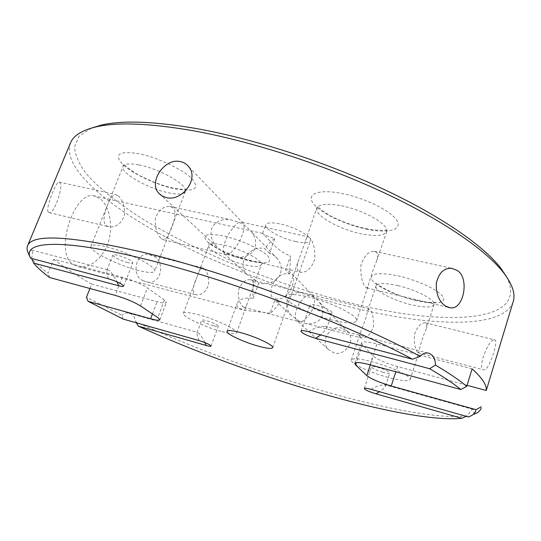 <?xml version="1.0" encoding="UTF-8"?>
<svg xmlns="http://www.w3.org/2000/svg" width="541" height="541" viewBox="0 0 541 541"><rect width="100%" height="100%" fill="white"/><g stroke="black" fill="none" stroke-linecap="round" stroke-linejoin="round"><path stroke-width="0.41" stroke-dasharray="2.71 2.03" d="M506.417 276.579C531.181 324.857 440.976 326.007 349.513 302.75C277.188 284.742 199.237 253.56 142.148 218.611C118.337 203.585 98.983 188.282 86.235 173.647C79.033 164.058 75.125 155.159 74.516 146.942L79.047 136.183L91.557 128.034M70.445 143.047C62.12 166.398 102.58 201.901 157.654 232.549C213.614 263.399 283.687 290.341 349.378 306.808C427.444 326.385 503.414 330.078 513.199 301.58M123.091 319.048L121.853 315.268L86.459 297.198M199.068 340.587C197.431 336.759 196.741 334.142 197.005 332.729L198.189 332.661C199.947 334.034 202.178 337.341 204.883 342.581M473.585 414.352C474.085 411.505 473.963 409.868 473.219 409.449C471.894 409.03 470.055 411.126 467.715 415.731C440.759 419.762 382.676 408.347 321.117 390.446C259.139 372.397 191.967 347.593 135.642 321.739C135.236 317.925 133.505 315.254 130.449 313.719L128.738 313.138C126.202 312.603 123.909 313.32 121.853 315.268M108.504 278.791C106.962 274.875 106.394 272.082 106.814 270.412L107.679 269.797L108.91 270.324C111.236 272.076 113.921 275.903 116.957 281.787M89.928 288.509L91.693 284.079L157.127 301.722C162.699 303.19 165.796 303.447 166.425 302.493L164.45 300.086L147.443 287.9C141.059 283.775 132.673 280.224 122.286 277.242L53.715 259.288L48.007 273.205C40.731 267.802 35.246 262.818 31.567 258.26C32.622 254.142 32.818 251.504 32.162 250.361L31.581 250.016C30.83 250.05 29.809 251.254 28.504 253.634M300.14 321.672L298.138 321.442L296.461 320.137C294.297 316.783 295.217 311.258 299.227 303.555C303.636 297.53 307.078 294.554 309.553 294.635L304.292 292.938C298.28 291.416 292.945 293.08 288.279 297.922C285.371 304.245 286.453 310.135 291.531 315.592L300.14 321.672C302.48 321.936 305.895 319.156 310.392 313.334C314.646 305.645 315.741 299.964 313.685 296.299L311.832 294.798L309.553 294.635C312.536 295.785 315.613 298.105 318.784 301.587C323.43 307.281 324.073 313.056 320.712 318.92C315.883 323.315 310.602 324.742 304.867 323.2L300.14 321.672M342.155 328.191C330.679 324.559 319.738 340.6 328.11 349.31L333.811 352.881C344.901 356.499 355.68 340.715 348.309 332.201L342.155 328.191M279.474 302.507L273.388 298.869C265.895 290.875 276.951 270.676 289.557 274.05L290.598 255.683L285.54 269.918L289.374 271.447L292.012 273.834C297.564 280.542 287.697 302.243 275.315 298.659L270.155 313.171C273.415 310.96 276.519 307.403 279.474 302.507L275.315 298.659M227.572 254.398L225.191 254.392L224.062 253.398C222.229 250.084 223.656 243.761 228.336 234.429C233.252 226.862 236.944 222.865 239.406 222.439L231.278 219.903C223.839 218.375 217.59 220.532 212.539 226.375C209.536 233.705 211.004 240.529 216.955 246.845C220.674 250.537 224.211 253.06 227.572 254.398C229.871 254.25 233.536 250.483 238.567 243.085C243.531 233.631 245.134 227.085 243.389 223.426L242.138 222.29L239.406 222.439C243.085 223.92 246.865 226.801 250.76 231.068C256.204 237.648 257.131 244.336 253.54 251.139C248.211 256.441 241.989 258.294 234.875 256.691L227.572 254.398M269.479 253.384L265.009 248.786C250.787 244.282 235.687 262.899 247.007 274.551L254.081 278.973C252.924 286.054 252.654 292.519 253.262 298.348L258.706 283.254C266.044 284.688 272.488 282.943 278.033 278.027C282.47 271.683 282.26 265.239 277.398 258.679C275.22 255.947 272.576 254.182 269.479 253.384L274.808 238.601C267.653 236.383 263.67 234.666 262.852 233.448L264.637 235.457C269.317 240.042 279.332 252.911 290.598 255.683M118.209 195.774C122.888 200.136 124.957 206.655 124.41 215.338C121.394 223.453 116.416 227.321 109.465 226.929L106.232 225.638C99.233 220.201 110.783 193.624 115.429 194.456L118.209 195.774M48.169 211.876L49.292 212.647C54.168 213.891 63.331 187.037 60.179 183.007L59.104 182.087C56.095 181.019 45.343 208.833 48.169 211.876M161.475 238.73L163.808 239.825C167.696 240.373 179.166 213.911 173.397 207.913L169.948 206.432C163.112 206.155 158.229 210.28 155.294 218.807C154.915 227.944 156.971 234.584 161.475 238.73M365.391 287.068L366.805 287.995L368.205 285.993C369.726 279.575 372.472 271.386 376.441 261.418C377.868 257.482 378.031 254.574 376.935 252.694L374.331 251.328C368.32 251.349 363.822 256.103 360.833 265.59C360.556 275.721 362.078 282.882 365.391 287.068M493.581 340.066C487.779 340.864 477.399 368.651 483.329 369.773L484.587 369.78C489.274 369.334 498.822 340.465 494.9 339.964L493.581 340.066M417.557 352.299L418.315 352.806L419.011 351.839C419.106 348.323 423.427 334.798 426.551 328.184L426.721 323.559L425.314 322.794C420.81 322.788 417.165 326.757 414.386 334.703C414.014 343.292 415.069 349.155 417.557 352.299M204.085 268.593C207.629 271.954 209.11 277.398 208.528 284.931C205.715 291.903 201.658 295.217 196.349 294.879L194.523 294.121C192.332 291.193 192.934 286.088 196.329 278.798L197.289 276.228C198.966 270.77 200.711 267.971 202.523 267.829L204.085 268.593M143.23 280.738L146.462 281.854C161.002 286.135 166.418 261.242 152.833 255.94L149.316 254.703C136.149 251.031 130.34 275.856 143.23 280.738M242.875 306.733L244.174 307.356C245.452 307.335 246.568 305.793 247.514 302.737L251.714 291.132C253.803 286.142 254.027 282.605 252.37 280.515L250.442 279.656C245.242 279.386 241.259 282.882 238.5 290.152C238.026 298.023 239.487 303.555 242.875 306.733M270.155 313.171L244.647 310.297L238.324 307.876L236.944 305.922L237.053 303.697C238.966 299.085 244.37 297.307 253.262 298.348M73.502 264.698L79.027 266.841C90.137 268.627 104.028 257.266 108.7 240.86C113.448 224.522 108.917 205.823 100.234 198.689L93.552 195.72C74.016 191.399 53.431 253.337 73.502 264.698M213.458 325.804C206.554 323.653 202.625 321.78 201.658 320.177C201.962 319.717 203.551 319.866 206.439 320.63C213.397 322.801 217.354 324.674 218.3 326.27C217.982 326.737 216.366 326.581 213.458 325.804M127.811 262.642C119.189 259.991 114.212 257.475 112.9 255.088C113.238 254.493 114.875 254.554 117.81 255.264C126.52 257.935 131.524 260.464 132.802 262.838C132.45 263.433 130.78 263.372 127.811 262.642M298.28 271.156C296.549 268.789 296.793 264.786 299.024 259.139L305.631 240.441C306.375 238.108 307.207 236.89 308.12 236.782L309.979 237.966C313.624 242.429 315.227 249.448 314.794 259.024C311.717 267.998 307.072 272.441 300.85 272.346L298.28 271.156M331.755 319.988C309.398 314.443 283.437 301.411 285.804 296.542C287.447 293.689 295.339 293.912 309.472 297.219C332.607 302.744 359.244 316.357 356.499 320.901C354.49 323.849 346.247 323.545 331.755 319.988M138.395 270.446C117.958 265.455 88.372 250.632 90.915 246.317C91.95 244.444 97.103 244.613 106.367 246.824C127.52 251.822 157.681 267.22 154.652 271.136C153.441 273.077 148.024 272.847 138.395 270.446M220.931 331.315C203.903 326.757 181.648 316.228 183.352 313.361C184.265 311.887 189.303 312.353 198.466 314.747C215.954 319.332 238.628 330.186 236.627 332.85C235.551 334.352 230.324 333.838 220.931 331.315M360.712 337.469C359.772 336.313 359.833 334.25 360.888 331.288C364.181 323.126 366.487 316.215 367.806 310.534L368.996 308.897L370.003 309.56C372.742 312.921 373.865 318.696 373.385 326.886C370.551 334.48 366.791 338.233 362.118 338.139L360.712 337.469M387.938 377.381C369.733 372.472 349.777 363.072 351.325 359.968C352.705 357.939 359.866 358.595 372.817 361.936C391.528 366.872 411.965 376.597 410.179 379.545C408.509 381.601 401.097 380.878 387.938 377.381M295.623 241.55C281.104 238.486 263.765 228.87 265.773 224.785C266.956 222.534 271.738 222.243 280.103 223.92C294.946 226.943 312.542 236.843 310.385 240.759C309.067 243.078 304.15 243.342 295.623 241.55M382.927 372.262C375.961 370.145 372.12 368.326 371.41 366.798C371.87 366.162 374.135 366.372 378.206 367.434C385.226 369.564 389.094 371.39 389.791 372.911C389.304 373.554 387.018 373.337 382.927 372.262M324.424 312.495C315.68 309.919 310.859 307.471 309.959 305.144C310.507 304.245 313.009 304.326 317.466 305.388C326.304 307.978 331.16 310.439 332.039 312.759C331.45 313.665 328.914 313.577 324.424 312.495M53.715 259.288C63.824 267.186 76.484 275.45 91.693 284.079M308.39 331.674C313.469 328.515 318.947 326.703 324.83 326.257C326.453 326.521 327.041 327.332 326.595 328.705L320.752 334.947M371.045 389.337C375.528 386.666 380.046 385.111 384.597 384.671L385.557 386.003C384.543 387.863 382.501 389.763 379.417 391.711M289.557 274.05L285.54 269.918M274.808 238.601C271.474 240.427 268.208 243.822 265.009 248.786M254.081 278.973L258.706 283.254M49.616 277.526L48.007 273.205M472.097 368.847L376.949 343.934C367.752 341.648 362.626 341.317 361.564 342.933L362.321 344.617L373.243 356.019C377.537 359.616 385.625 363.126 397.513 366.561L467.059 385.32M473.064 414.609L468.344 416.915M174.899 188.863C194.314 192.238 200.102 188.944 192.271 178.983C183.23 169.549 157.133 157.174 138.158 153.543C118.411 150.75 113.468 154.557 123.341 164.964C133.586 174.337 157.1 185.15 174.899 188.863M139.037 164.951C160.177 168.866 189.073 185.732 185.36 191.507C183.818 194.327 178.246 194.76 168.636 192.806C148.207 188.802 119.798 172.62 123.105 166.378C124.464 163.68 129.779 163.206 139.037 164.951M366.169 229.073C387.654 233.671 402.714 230.168 396.938 220.62C391.522 211.139 364.844 197.878 341.608 193.414C318.284 188.816 305.848 194.097 313.442 203.632C320.705 213.12 344.752 224.603 366.169 229.073M341.29 205.756C364.303 210.104 389.838 225.002 386.436 231.609C383.995 235.917 375.569 236.647 361.145 233.786C338.889 229.316 313.949 215.081 317.053 208.109C319.136 203.977 327.21 203.2 341.29 205.756M249.928 261.005C267.078 264.583 273.083 262.933 267.951 256.055C261.628 249.448 240.549 239.798 223.994 236.072C206.479 232.779 201.036 234.753 207.663 241.996C214.926 248.65 234.3 257.313 249.928 261.005M224.319 245.215C241.773 249.07 263.69 260.83 261.242 264.779C259.917 266.99 254.574 267.024 245.201 264.874C228.207 260.985 206.655 249.611 208.853 245.431C210.016 243.274 215.176 243.207 224.319 245.215M415.231 300.296C433.537 304.698 447.001 303.386 443.052 296.894C439.4 290.47 418.01 280.326 398.44 275.917C377.28 271.859 368.57 273.354 372.309 280.394C377.293 286.926 396.979 295.981 415.231 300.296M397.878 285.634C416.489 289.793 436.269 300.302 434.065 304.617C432.083 307.694 424.55 307.748 411.451 304.793C393.334 300.593 373.993 290.456 376.002 285.959C377.692 282.97 384.982 282.862 397.878 285.634M152.447 313.956L157.127 301.722M122.286 277.242L115.172 295.379M140.491 305.915L147.443 287.9M164.45 300.086L157.803 317.553M397.513 366.561L395.823 371.802M370.085 364.796L376.949 343.934M370.328 364.864L373.243 356.019M362.321 344.617L356.357 362.585M90.915 246.317L123.105 166.378L123.524 163.977C122.699 163.653 133.045 172.768 142.249 176.839C152.88 182.114 163.267 185.888 173.418 188.16C183.433 189.519 187.849 189.965 186.672 189.485L185.36 191.507L154.652 271.136M305.631 240.441L317.405 206.222C317.723 207.041 327.995 215.433 335.738 218.456C345.138 222.865 354.937 226.185 365.128 228.417C374.859 231.075 387.248 230.155 387.322 229.898L376.441 261.418M197.289 276.228L208.853 245.431L209.103 242.53C208.177 242.03 217.09 248.928 223.988 251.7L249.076 260.586C258.591 262.297 263.21 262.906 262.926 262.412L261.242 264.779L251.714 291.132M367.806 310.534L376.002 285.959L376.211 283.241C374.812 283.626 396.938 296.698 414.649 299.924C430.934 303.717 435.992 301.946 435.512 302.277L434.065 304.617L426.551 328.184M128.738 313.138L197.512 332.363M31.581 250.016L107.679 269.797M328.11 349.31L296.461 320.137M291.531 315.592L273.388 298.869M247.007 274.551L224.062 253.398M216.955 246.845L161.056 195.315M49.292 212.647L109.465 226.929M163.808 239.825L225.191 254.392M366.805 287.995L448.016 307.268M418.315 352.806L483.329 369.773M146.462 281.854L196.349 294.879M244.174 307.356L298.138 321.442M79.027 266.841L244.647 310.297M197.005 332.729L201.658 320.177M106.814 270.412L112.9 255.088M285.804 296.542L299.024 259.139M183.352 313.361L196.329 278.798M351.325 359.968L360.888 331.288M227.004 331.308L237.053 303.697M262.662 233.34L265.773 224.785M234.875 256.691L300.85 272.346M304.867 323.2L362.118 338.139M364.289 388.485L371.41 366.798M300.931 331.146L309.959 305.144M326.595 328.705L332.039 312.759M385.557 386.003L389.791 372.911M311.832 294.798L368.989 308.897M242.138 222.29L308.12 236.782M272.725 347.68L310.385 240.759M410.179 379.545L419.011 351.839M236.627 332.85L247.514 302.737M356.499 320.901L368.205 285.993M123.679 286.148L132.802 262.838M211.044 346.084L218.3 326.27M93.552 195.72L262.852 233.448M250.442 279.656L304.292 292.938M149.316 254.703L202.523 267.829M425.314 322.794L494.9 339.964M374.331 251.322L451.742 268.329M169.948 206.432L231.278 219.903M59.104 182.087L115.429 194.456M243.389 223.426L188.843 166.871M277.398 258.679L250.76 231.068M313.685 296.299L292.012 273.834M348.309 332.201L318.784 301.587M354.781 363.342L361.564 342.933M159.845 319.805L166.425 302.493M473.219 409.449L384.597 384.671M427.904 353.05L324.83 326.257"/><path stroke-width="0.81" d="M412.485 359.21C348.215 324.417 229.195 279.609 145.286 259.146C59.821 237.776 21.62 241.448 30.519 258.158L28.504 253.634C26.976 250.659 26.658 248.042 27.557 245.797C32.041 233.475 71.121 235.775 144.792 252.708C231.649 273.57 355.396 320.455 420.134 356.397L412.485 359.21L308.39 331.674C303.927 330.544 301.445 330.368 300.931 331.146C301.919 333.256 306.794 335.63 315.572 338.287L429.615 368.712L435.512 365.101C435.201 358.169 432.665 354.152 427.904 353.05C425.111 352.604 422.521 353.719 420.134 356.397M91.557 128.034L101.877 124.951C122.814 120.203 154.226 121.387 196.092 128.508C252.458 138.496 323.18 161.157 381.723 188.356C440.273 215.622 482.863 245.222 500.398 267.646L506.417 276.579M435.512 365.101C448.868 373.02 459.275 380.1 466.748 386.355L472.097 368.847C482.187 377.956 486.914 385.178 486.278 390.501L513.199 301.58C515.661 293.925 512.395 284.235 503.401 272.495C485.649 249.841 442.2 219.741 382.284 191.899C322.368 164.112 249.922 140.876 192.359 130.597C149.614 123.274 117.654 122.002 96.481 126.79C82.076 130.158 73.4 135.575 70.445 143.047L27.557 245.797M116.957 281.787L118.729 285.77L33.643 263.068C37.173 267.457 42.496 272.272 49.616 277.526L115.172 295.379C125.573 298.449 134.012 301.959 140.491 305.915L157.803 317.553L159.845 319.805C159.257 320.637 156.18 320.299 150.608 318.777L88.055 301.303L123.091 319.048L199.068 340.587C206.047 342.798 210.036 344.631 211.044 346.084C210.747 346.483 209.144 346.281 206.229 345.469L138.313 326.122C246.561 375.522 404.993 423.948 461.852 418.294L465.815 416.543M30.519 258.158L108.504 278.791C117.241 281.53 122.3 283.984 123.679 286.148C123.355 286.669 121.705 286.541 118.729 285.77M166.27 197.573L161.996 195.923L158.635 193.083C148.322 182.04 164.525 157.742 180.288 161.59C183.818 162.314 186.665 164.072 188.843 166.871C199.257 178.97 181.945 201.928 166.27 197.573M456.807 270.263C470.068 277.1 463.765 311.014 449.855 307.707L445.493 306.057C439.028 301.587 435.965 293.993 436.303 283.274C438.886 272.772 444.033 267.795 451.742 268.329L456.807 270.263M204.883 342.581L206.229 345.469M258.415 346.186C243.835 342.237 225.611 333.682 227.004 331.308C227.849 330.01 232.474 330.47 240.873 332.688C255.785 336.658 274.314 345.449 272.725 347.68C271.751 348.999 266.983 348.499 258.415 346.186M379.417 391.711L375.914 393.814C368.928 391.643 365.053 389.872 364.289 388.485C364.722 387.938 366.974 388.222 371.045 389.337L468.344 416.915C473.098 415.42 475.627 412.999 475.924 409.652L481.389 406.758M481.125 408.198C480.239 410.937 477.73 412.986 473.585 414.352L473.064 414.609M88.055 301.303L86.459 297.198L89.928 288.509M375.914 393.814L461.852 418.294M395.823 371.802L391.244 385.997L475.924 409.652M391.244 385.997C379.329 382.467 371.187 378.998 366.805 375.589L370.328 364.864M356.357 362.585L355.586 364.891L366.805 375.589M355.586 364.891L354.781 363.342C355.782 361.915 360.881 362.402 370.085 364.796L460.844 389.513C453.324 383.393 442.91 376.462 429.615 368.712M320.752 334.947L315.572 338.287M467.059 385.32L486.278 390.501M466.748 386.355L460.844 389.513M31.655 258.456L33.643 263.068M136.386 322.815L138.313 326.122M150.608 318.777L152.447 313.956M500.398 267.646L503.401 272.495M161.056 195.315L158.635 193.083M448.016 307.268L449.855 307.707M101.877 124.951L96.481 126.79"/></g></svg>
